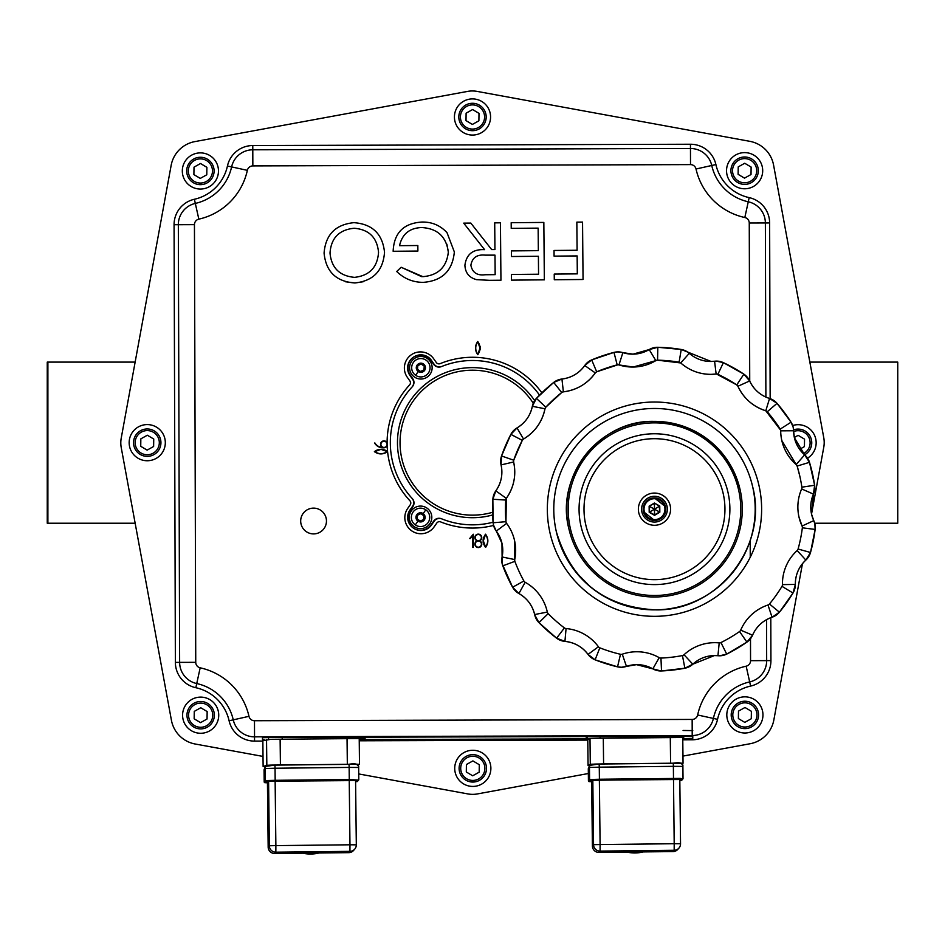 <?xml version="1.0" encoding="UTF-8"?>
<svg xmlns="http://www.w3.org/2000/svg" width="945" height="945" viewBox="0 0 945 945"><rect width="100%" height="100%" fill="white"/><g stroke="black" fill="none" stroke-linecap="round" stroke-linejoin="round"><path stroke-width="1.42" d="M814.708 523.223L897.75 523.223L897.75 362.1L809.841 362.1M47.25 523.223L47.25 362.1L47.888 362.1L47.888 523.223L47.25 523.223M135.159 523.223L47.888 523.223M135.147 362.1L47.888 362.1M679.632 763.217L594.594 764.08L599.177 763.997L599.272 767.163L673.372 766.336L673.289 763.17C680.116 762.083 683.318 763.158 682.892 766.395L682.892 766.407A3.225 3.225 41.6 0 0 679.632 763.217M677.813 763.158L599.189 763.997L590.271 765.273A3.225 3.225 -138.4 0 1 592.633 764.186M636.375 851.539L647.821 851.209L636.375 851.539M626.996 852.095A34.882 34.87 41.6 0 0 643.202 851.918M635.43 852L636.493 851.988M794.343 437.464L798.147 435.338L804.538 439.153L804.431 446.607L799.6 449.3M804.608 454.805A13.691 13.691 88.9 0 0 798.241 429.089A13.691 13.691 88.9 0 0 793.552 429.845M589.148 766.537L588.298 768.746L588.428 780.83L591.664 781.704L589.243 781.621A0.803 0.803 -138.4 0 1 588.428 780.83L589.585 779.519A0.803 0.803 41.6 0 0 590.401 780.322L673.501 779.247L674.198 843.72L600.099 844.546L599.366 780.109L592.657 780.298L591.664 781.621M588.428 780.83L588.298 768.663L589.456 767.446L589.585 779.519L599.413 779.247L599.402 780.062M140.84 438.846L147.349 435.22L153.74 439.035L153.622 446.489L147.125 450.115L140.734 446.3L140.84 438.846M160.934 442.862A13.691 13.691 88.9 0 0 147.432 428.971A13.691 13.691 88.9 0 0 133.54 442.473A13.691 13.691 88.9 0 0 147.042 456.364A13.691 13.691 88.9 0 0 160.934 442.862M265.769 766.631L263.123 766.525L266.833 765.308L271.109 765.096L356.23 764.21L359.513 764.328L357.458 765.001M263.123 766.525L262.852 740.738L263.123 766.525M359.218 738.553L359.49 764.34L359.218 738.553L270.813 739.321L262.852 740.738M264.919 767.6L264.057 769.821L264.198 781.905L267.435 782.779L265.013 782.696A0.803 0.803 -138.4 0 1 264.198 781.905L265.356 780.594A0.803 0.803 41.6 0 0 266.171 781.397L349.272 780.31L357.99 780.369L355.592 781.763L357.434 781.409A0.803 0.803 -138.4 0 1 356.832 781.68M264.198 781.905L264.057 769.738L265.226 768.509L265.356 780.594L275.172 780.322L275.172 781.137M590.011 765.556L588.062 765.462L590.282 764.257L603.595 763.891L679.561 763.135L683.046 763.253L681.723 763.962M588.062 765.462L587.778 739.675L588.062 765.462M682.751 737.478L683.046 763.253L682.751 737.478L594.074 738.281L589.999 738.482L587.778 739.675M466.109 113.164L472.606 109.549L478.997 113.353L478.891 120.806L472.394 124.433L466.003 120.617L466.109 113.164M486.191 117.18A13.691 13.691 88.9 0 0 472.701 103.288A13.691 13.691 88.9 0 0 458.809 116.79A13.691 13.691 88.9 0 0 472.299 130.682A13.691 13.691 88.9 0 0 486.191 117.18M654.483 509.627L654.542 514.942L659.504 512.001L654.873 509.402M649.203 512.308L654.554 515.32L659.834 512.19L659.764 506.047L654.412 503.035L649.132 506.166L649.203 512.308L654.542 514.942L649.522 512.119L654.094 509.402M649.522 512.119L649.451 506.355L654.082 508.953M649.132 506.166L654.412 503.413L654.472 508.717M654.412 503.035L659.445 506.236L659.504 512.001L659.445 506.236L654.873 508.942M659.834 512.19L654.554 515.32M654.353 497.897A11.281 11.281 -12.9 0 1 665.481 506.662L665.481 506.662A11.281 11.281 167.1 0 0 654.353 497.897A11.281 11.281 167.1 0 0 643.486 511.682A11.281 11.281 167.1 0 0 654.613 520.459A11.281 11.281 167.1 0 0 665.481 506.662L654.353 497.897C646.38 499.066 642.754 503.661 643.486 511.682L643.486 511.682A11.281 11.281 -12.9 0 1 654.353 497.897M738.494 711.112L744.991 707.486L751.381 711.29L751.275 718.743L744.778 722.37L738.388 718.554L738.494 711.112M758.575 715.129A13.691 13.691 88.9 0 0 745.085 701.225A13.691 13.691 88.9 0 0 731.194 714.727A13.691 13.691 88.9 0 0 744.684 728.619A13.691 13.691 88.9 0 0 758.575 715.129M313.433 508.126A12.887 12.887 -12.9 0 1 326.462 520.86A12.887 12.887 -12.9 0 1 313.716 533.901A12.887 12.887 -12.9 0 1 300.687 521.156A12.887 12.887 -12.9 0 1 313.433 508.126M194.008 167.147L200.505 163.52L206.896 167.336L206.778 174.778L200.281 178.404L193.89 174.601L194.008 167.147M214.09 171.163A13.691 13.691 88.9 0 0 200.588 157.272A13.691 13.691 88.9 0 0 186.697 170.761A13.691 13.691 88.9 0 0 200.198 184.665A13.691 13.691 88.9 0 0 214.09 171.163M355.391 764.292L270.364 765.155L274.948 765.072L275.042 768.238L349.142 767.411L349.048 764.245C355.887 763.147 359.076 764.221 358.651 767.47L358.651 767.47A3.225 3.225 41.6 0 0 355.391 764.292M353.584 764.233L274.948 765.072L266.029 766.336A3.225 3.225 -138.4 0 1 268.404 765.261M312.133 852.614L323.592 852.284L312.133 852.614M302.766 853.17A34.882 34.87 41.6 0 0 318.973 852.981M311.2 853.075L312.263 853.063M352.745 738.435L365.077 738.518L359.242 739.923M365.053 737.218L365.053 738.529L365.03 737.218M419.332 370.605L420.56 371.456L421.907 370.83A3.248 3.248 91.7 0 0 422.58 370.511L423.927 369.873L424.045 368.396A3.248 3.248 91.7 0 0 424.116 367.652L424.234 366.164L423.017 365.313A3.248 3.248 91.7 0 0 422.403 364.888L421.186 364.038L419.828 364.675A3.248 3.248 91.7 0 0 419.155 364.994L417.808 365.62L417.69 367.109A3.248 3.248 91.7 0 0 417.619 367.853L417.501 369.33L418.718 370.18A3.248 3.248 91.7 0 0 419.332 370.605M413.331 362.502A9.178 9.178 -88.3 0 1 426.112 360.21A9.178 9.178 -88.3 0 1 428.404 372.991A9.178 9.178 -88.3 0 1 415.623 375.295A9.178 9.178 -88.3 0 1 413.331 362.502M466.405 764.529L472.902 760.902L479.292 764.718L479.186 772.171L472.689 775.786L466.298 771.982L466.405 764.529M486.498 768.545A13.691 13.691 88.9 0 0 472.996 754.653A13.691 13.691 88.9 0 0 459.105 768.155A13.691 13.691 88.9 0 0 472.594 782.047A13.691 13.691 88.9 0 0 486.498 768.545M643.025 352.438A32.224 32.224 -12.9 0 1 622.873 352.639A32.224 32.224 167.1 0 0 649.203 349.567A16.112 16.112 -12.9 0 1 657.307 347.276A16.112 16.112 167.1 0 0 649.203 349.567A32.224 32.224 -12.9 0 1 643.025 352.438A32.224 32.224 167.1 0 0 649.203 349.567A32.224 32.224 -12.9 0 1 643.025 352.438M706.6 374.161A45.112 45.112 167.1 0 0 716.133 374.019A3.225 3.225 -12.9 0 1 716.487 373.996L736.757 384.91L737.915 386.269A45.112 45.112 167.1 0 0 765.781 410.78A3.225 3.225 -12.9 0 1 767.269 411.76A149.038 149.038 -12.9 0 1 780.192 429.124A3.225 3.225 -12.9 0 1 780.7 430.837A45.112 45.112 167.1 0 0 796.174 464.562A3.225 3.225 -12.9 0 1 797.143 466.062A149.038 149.038 -12.9 0 1 799.777 475.985A149.038 149.038 -12.9 0 1 799.895 476.528A149.038 149.038 -12.9 0 1 801.88 487.171A3.225 3.225 -12.9 0 1 801.655 488.943A45.112 45.112 167.1 0 0 798.986 517.021A45.112 45.112 167.1 0 0 798.997 517.08A45.112 45.112 167.1 0 0 802.069 526.046A3.225 3.225 -12.9 0 1 802.352 527.806A149.038 149.038 -12.9 0 1 798.088 549.033A3.225 3.225 -12.9 0 1 797.155 550.545A45.112 45.112 167.1 0 0 782.448 584.624A3.225 3.225 -12.9 0 1 781.987 586.349A149.038 149.038 -12.9 0 1 769.466 603.997A3.225 3.225 -12.9 0 1 767.99 605.001A45.112 45.112 167.1 0 0 740.703 630.15A3.225 3.225 -12.9 0 1 739.569 631.532A149.038 149.038 -12.9 0 1 720.952 642.565A3.225 3.225 -12.9 0 1 719.204 642.895A45.112 45.112 167.1 0 0 684.038 654.755A3.225 3.225 -12.9 0 1 682.455 655.57A149.038 149.038 -12.9 0 1 660.957 658.074A3.225 3.225 -12.9 0 1 659.22 657.661A45.112 45.112 167.1 0 0 622.271 654.2A3.225 3.225 -12.9 0 1 620.487 654.283A149.038 149.038 -12.9 0 1 599.827 647.833A3.225 3.225 -12.9 0 1 598.421 646.746A45.112 45.112 167.1 0 0 566.067 628.555A3.225 3.225 -12.9 0 1 564.401 627.917A149.038 149.038 -12.9 0 1 548.159 613.624A3.225 3.225 -12.9 0 1 547.32 612.076A45.112 45.112 167.1 0 0 525.16 582.274A3.225 3.225 -12.9 0 1 523.896 581.01A149.038 149.038 -12.9 0 1 514.871 561.342A3.225 3.225 -12.9 0 1 514.73 559.57A45.112 45.112 167.1 0 0 506.603 523.353A3.225 3.225 -12.9 0 1 505.965 521.687A149.038 149.038 -12.9 0 1 505.717 500.047A3.225 3.225 -12.9 0 1 506.319 498.369A45.112 45.112 167.1 0 0 513.631 462.034A45.112 45.112 167.1 0 0 513.619 461.987A3.225 3.225 -12.9 0 1 513.619 461.975A3.225 3.225 -12.9 0 1 513.714 460.203A149.038 149.038 -12.9 0 1 522.29 440.335A3.225 3.225 -12.9 0 1 523.518 439.047A45.112 45.112 167.1 0 0 544.993 408.772A3.225 3.225 -12.9 0 1 545.808 407.189A149.038 149.038 -12.9 0 1 561.72 392.518A3.225 3.225 -12.9 0 1 563.374 391.844A45.112 45.112 167.1 0 0 595.291 372.921A3.225 3.225 -12.9 0 1 596.685 371.798A149.038 149.038 -12.9 0 1 617.191 364.876A3.225 3.225 -12.9 0 1 618.975 364.924A45.112 45.112 167.1 0 0 655.83 360.624A3.225 3.225 -12.9 0 1 657.555 360.175A149.038 149.038 -12.9 0 1 679.101 362.183A3.225 3.225 -12.9 0 1 680.719 362.951A45.112 45.112 167.1 0 0 716.133 374.019A3.225 3.225 -12.9 0 1 717.893 374.303A149.038 149.038 -12.9 0 1 736.757 384.91A3.225 3.225 -12.9 0 1 737.915 386.269L749.657 380.953A16.112 16.112 167.1 0 0 747.247 377.149A16.112 16.112 -12.9 0 1 749.657 380.953A32.224 32.224 167.1 0 0 763.288 395.778A32.224 32.224 -12.9 0 1 749.657 380.953A16.112 16.112 167.1 0 0 743.88 374.161A161.926 161.926 167.1 0 0 733.84 368.03A161.926 161.926 -12.9 0 1 743.88 374.161A16.112 16.112 -12.9 0 1 747.247 377.149A16.112 16.112 167.1 0 0 743.88 374.161A161.926 161.926 167.1 0 0 723.386 362.644A16.112 16.112 167.1 0 0 719.086 361.309A16.112 16.112 -12.9 0 1 723.386 362.644A161.926 161.926 -12.9 0 1 733.84 368.03A161.926 161.926 167.1 0 0 723.386 362.644A16.112 16.112 167.1 0 0 716.345 361.108A16.112 16.112 -12.9 0 1 719.086 361.309A16.112 16.112 167.1 0 0 714.585 361.226A16.112 16.112 -12.9 0 1 719.086 361.309M494.129 527.168A16.112 16.112 167.1 0 0 496.302 531.102L493.467 525.007A16.112 16.112 -12.9 0 1 493.125 522.774A16.112 16.112 167.1 0 0 496.302 531.102A32.224 32.224 -12.9 0 1 502.102 556.971A16.112 16.112 167.1 0 0 502.799 565.854A161.926 161.926 167.1 0 0 512.603 587.223A16.112 16.112 167.1 0 0 518.899 593.543A32.224 32.224 -12.9 0 1 534.716 614.805A16.112 16.112 167.1 0 0 538.969 622.649A161.926 161.926 167.1 0 0 556.617 638.182A16.112 16.112 167.1 0 0 564.933 641.395A32.224 32.224 -12.9 0 1 588.038 654.389A16.112 16.112 167.1 0 0 595.102 659.823A161.926 161.926 167.1 0 0 617.546 666.839A16.112 16.112 167.1 0 0 626.452 666.39A32.224 32.224 -12.9 0 1 652.841 668.859A16.112 16.112 167.1 0 0 661.512 670.95A161.926 161.926 167.1 0 0 684.865 668.221A16.112 16.112 167.1 0 0 692.827 664.193A32.224 32.224 -12.9 0 1 717.94 655.724A16.112 16.112 167.1 0 0 726.705 654.105A161.926 161.926 167.1 0 0 746.928 642.116A16.112 16.112 167.1 0 0 752.563 635.194A32.224 32.224 -12.9 0 1 772.053 617.239A16.112 16.112 167.1 0 0 779.412 612.195A161.926 161.926 167.1 0 0 793.009 593.023A16.112 16.112 167.1 0 0 795.336 584.412A32.224 32.224 -12.9 0 1 805.849 560.078A16.112 16.112 167.1 0 0 810.515 552.482A161.926 161.926 167.1 0 0 815.133 529.424A16.112 16.112 167.1 0 0 813.763 520.612L802.069 526.046L802.293 526.696A3.225 3.225 -12.9 0 1 802.352 527.806A149.038 149.038 -12.9 0 1 798.088 549.033A3.225 3.225 -12.9 0 1 797.155 550.545A45.112 45.112 167.1 0 0 782.448 584.624A3.225 3.225 -12.9 0 1 781.987 586.349A149.038 149.038 -12.9 0 1 769.466 603.997A3.225 3.225 -12.9 0 1 767.99 605.001A45.112 45.112 167.1 0 0 740.703 630.15A3.225 3.225 -12.9 0 1 739.569 631.532A149.038 149.038 -12.9 0 1 720.952 642.565A3.225 3.225 -12.9 0 1 719.204 642.895A45.112 45.112 167.1 0 0 684.038 654.755A3.225 3.225 -12.9 0 1 682.455 655.57A149.038 149.038 -12.9 0 1 660.957 658.074A3.225 3.225 -12.9 0 1 659.22 657.661A45.112 45.112 167.1 0 0 622.271 654.2A3.225 3.225 -12.9 0 1 620.487 654.283A149.038 149.038 -12.9 0 1 599.827 647.833A3.225 3.225 -12.9 0 1 598.421 646.746A45.112 45.112 167.1 0 0 566.067 628.555A3.225 3.225 -12.9 0 1 564.401 627.917A149.038 149.038 -12.9 0 1 548.159 613.624A3.225 3.225 -12.9 0 1 547.32 612.076A3.225 3.225 -12.9 0 1 547.309 612.053A3.225 3.225 -12.9 0 1 547.309 612.065L547.226 611.663A45.112 45.112 167.1 0 0 525.16 582.274A3.225 3.225 -12.9 0 1 523.896 581.01A149.038 149.038 -12.9 0 1 514.871 561.342A3.225 3.225 -12.9 0 1 514.741 560.928L514.529 540.422A45.112 45.112 167.1 0 0 506.603 523.353A3.225 3.225 -12.9 0 1 506.036 522.136L505.965 521.687A149.038 149.038 -12.9 0 1 505.717 500.047A3.225 3.225 -12.9 0 1 506.319 498.369A45.112 45.112 167.1 0 0 514.765 471.46M799.872 476.386A149.038 149.038 -12.9 0 1 799.895 476.528A149.038 149.038 -12.9 0 1 801.88 487.171A3.225 3.225 -12.9 0 1 801.655 488.943A45.112 45.112 167.1 0 0 798.986 517.021A45.112 45.112 167.1 0 0 798.997 517.08L802.069 526.046M757.004 407.035A45.112 45.112 167.1 0 0 765.781 410.78L780.617 430.14A3.225 3.225 -12.9 0 1 780.7 430.837A45.112 45.112 167.1 0 0 781.834 440.594L796.174 464.562L804.644 454.84A16.112 16.112 -12.9 0 1 809.487 462.329A16.112 16.112 167.1 0 0 804.644 454.84A32.224 32.224 -12.9 0 1 793.587 430.755A16.112 16.112 167.1 0 0 792.926 426.301A16.112 16.112 -12.9 0 1 793.186 427.258L794.391 437.724A32.224 32.224 167.1 0 0 804.644 454.84A32.224 32.224 -12.9 0 1 800.002 449.844A32.224 32.224 167.1 0 0 804.644 454.84A16.112 16.112 -12.9 0 1 807.597 458.242A16.112 16.112 167.1 0 0 804.644 454.84L794.391 437.724M647.171 364.64A45.112 45.112 167.1 0 0 655.83 360.624L649.203 349.567L657.826 347.287A16.112 16.112 167.1 0 0 657.307 347.276A16.112 16.112 -12.9 0 1 657.826 347.287A161.926 161.926 -12.9 0 1 681.239 349.473A161.926 161.926 167.1 0 0 657.826 347.287A161.926 161.926 -12.9 0 1 669.568 347.949A161.926 161.926 167.1 0 0 657.826 347.287L657.555 360.175A149.038 149.038 -12.9 0 1 668.363 360.789M580.265 370.653A32.224 32.224 167.1 0 0 584.742 365.514L591.688 359.915L613.966 352.402A16.112 16.112 -12.9 0 1 617.817 351.883A16.112 16.112 167.1 0 0 613.966 352.402A161.926 161.926 167.1 0 0 591.688 359.915A161.926 161.926 -12.9 0 1 613.966 352.402A161.926 161.926 167.1 0 0 591.688 359.915A16.112 16.112 167.1 0 0 584.742 365.514A32.224 32.224 -12.9 0 1 580.265 370.653A32.224 32.224 167.1 0 0 584.742 365.514A16.112 16.112 -12.9 0 1 591.688 359.915A16.112 16.112 167.1 0 0 584.742 365.514A32.224 32.224 -12.9 0 1 561.944 379.028A32.224 32.224 167.1 0 0 580.265 370.653A32.224 32.224 -12.9 0 1 561.944 379.028A16.112 16.112 167.1 0 0 553.699 382.43A16.112 16.112 -12.9 0 1 561.944 379.028A16.112 16.112 167.1 0 0 553.699 382.43A161.926 161.926 167.1 0 0 536.406 398.365A161.926 161.926 -12.9 0 1 553.699 382.43A161.926 161.926 167.1 0 0 536.406 398.365A16.112 16.112 167.1 0 0 532.342 406.303A32.224 32.224 -12.9 0 1 530.334 412.811A32.224 32.224 167.1 0 0 532.342 406.303A16.112 16.112 -12.9 0 1 536.406 398.365A16.112 16.112 167.1 0 0 532.342 406.303A32.224 32.224 -12.9 0 1 517.01 427.92A32.224 32.224 167.1 0 0 530.334 412.811A32.224 32.224 -12.9 0 1 517.01 427.92A16.112 16.112 167.1 0 0 510.867 434.381A16.112 16.112 -12.9 0 1 517.01 427.92A16.112 16.112 167.1 0 0 510.867 434.381A161.926 161.926 167.1 0 0 501.547 455.974A161.926 161.926 -12.9 0 1 510.867 434.381A161.926 161.926 167.1 0 0 501.547 455.974L501.051 464.857A16.112 16.112 -12.9 0 1 501.547 455.974A16.112 16.112 167.1 0 0 501.063 464.869A32.224 32.224 -12.9 0 1 495.841 490.857A16.112 16.112 167.1 0 0 493.751 494.849A16.112 16.112 -12.9 0 1 495.841 490.857A32.224 32.224 167.1 0 0 501.063 464.905L513.619 461.987A3.225 3.225 -12.9 0 1 513.619 461.975A45.112 45.112 167.1 0 1 513.631 462.034C516.383 475.193 513.95 487.301 506.319 498.369L505.965 521.687L493.125 522.774A161.926 161.926 -12.9 0 1 492.853 499.255A161.926 161.926 167.1 0 0 493.125 522.774A161.926 161.926 -12.9 0 1 492.558 511.021A161.926 161.926 167.1 0 0 493.125 522.774L493.467 525.007M801.655 488.943L813.456 494.105L811.566 514.21A32.224 32.224 167.1 0 0 813.763 520.612A32.224 32.224 -12.9 0 1 811.566 514.21A32.224 32.224 -12.9 0 1 811.554 514.163A32.224 32.224 -12.9 0 1 813.456 494.105A16.112 16.112 167.1 0 0 814.637 485.269A161.926 161.926 167.1 0 0 812.476 473.705A161.926 161.926 167.1 0 0 812.346 473.102A161.926 161.926 167.1 0 0 809.487 462.329A161.926 161.926 -12.9 0 1 812.346 473.102A161.926 161.926 -12.9 0 1 812.405 473.386M536.287 619.034A16.112 16.112 167.1 0 0 538.969 622.649L534.752 614.947A16.112 16.112 -12.9 0 1 534.716 614.805A32.224 32.224 167.1 0 0 534.657 614.534C532.378 605.308 527.121 598.315 518.899 593.543L525.16 582.274A3.225 3.225 -12.9 0 1 523.896 581.01A149.038 149.038 -12.9 0 1 514.871 561.342L502.799 565.854A161.926 161.926 167.1 0 0 512.603 587.223L523.896 581.01M512.603 587.223L518.899 593.543A16.112 16.112 167.1 0 1 512.603 587.223L502.185 563.811A16.112 16.112 -12.9 0 1 502.102 556.971A32.224 32.224 167.1 0 0 501.96 543.292L496.302 531.102L506.603 523.353A45.112 45.112 167.1 0 1 511.505 531.551M649.203 349.567A16.112 16.112 -12.9 0 1 653.349 347.819A16.112 16.112 167.1 0 0 649.203 349.567L633.008 354.151L622.873 352.639A16.112 16.112 167.1 0 0 617.817 351.883A16.112 16.112 -12.9 0 1 618.443 351.894A16.112 16.112 167.1 0 0 617.817 351.883L622.873 352.639A16.112 16.112 167.1 0 0 618.443 351.894A16.112 16.112 -12.9 0 1 622.873 352.639L618.975 364.924L617.959 364.77A3.225 3.225 -12.9 0 1 618.089 364.782M654.661 525.29A16.112 16.112 -12.9 0 1 638.371 509.355A16.112 16.112 -12.9 0 1 654.294 493.066A16.112 16.112 -12.9 0 1 670.596 508.989A16.112 16.112 -12.9 0 1 654.661 525.29M641.915 512.048A12.887 12.887 167.1 0 0 654.625 522.065A12.887 12.887 167.1 0 0 667.04 506.307M618.975 364.924L633.15 367.038L657.448 360.175L680.719 362.951L689.283 353.324A16.112 16.112 167.1 0 0 685.527 350.831A16.112 16.112 -12.9 0 1 689.283 353.324A32.224 32.224 167.1 0 0 707.758 361.333A32.224 32.224 -12.9 0 1 689.283 353.324A16.112 16.112 167.1 0 0 681.239 349.473A16.112 16.112 -12.9 0 1 685.527 350.831A16.112 16.112 167.1 0 0 681.239 349.473A161.926 161.926 167.1 0 0 669.568 347.949M774.049 420.206A149.038 149.038 -12.9 0 0 767.269 411.76L777.026 403.338A16.112 16.112 167.1 0 0 773.636 400.373A16.112 16.112 -12.9 0 1 777.026 403.338A161.926 161.926 -12.9 0 1 791.059 422.202A161.926 161.926 167.1 0 0 777.026 403.338A16.112 16.112 167.1 0 0 769.561 398.459A16.112 16.112 -12.9 0 1 773.636 400.373A16.112 16.112 167.1 0 0 769.561 398.459A32.224 32.224 -12.9 0 1 763.288 395.778A32.224 32.224 167.1 0 0 769.561 398.459A32.224 32.224 -12.9 0 1 749.657 380.953L743.88 374.161A16.112 16.112 -12.9 0 1 747.247 377.149M814.862 523.825L813.763 520.612A16.112 16.112 -12.9 0 1 814.862 523.825L815.133 529.424A16.112 16.112 167.1 0 0 815.074 524.924M654.33 496.29A12.887 12.887 -12.9 0 1 667.371 509.024A12.887 12.887 -12.9 0 1 654.625 522.065A12.887 12.887 -12.9 0 1 641.596 509.32A12.887 12.887 -12.9 0 1 654.33 496.29M655.629 609.868A100.702 100.702 167.1 0 0 752.657 486.746A100.702 100.702 167.1 0 0 653.338 408.476A100.702 100.702 -12.9 0 1 752.657 486.746C768.498 546.588 717.503 611.285 655.629 609.868C604.209 607.033 571.099 580.939 556.31 531.61A100.702 100.702 167.1 0 0 655.629 609.868M653.479 421.375A87.814 87.814 -12.9 0 1 740.089 489.616A87.814 87.814 -12.9 0 1 655.476 596.98A87.814 87.814 -12.9 0 1 568.878 528.739A87.814 87.814 -12.9 0 1 653.479 421.375C698.32 423.844 727.189 446.595 740.089 489.616L740.089 489.616A87.814 87.814 -12.9 0 1 655.476 596.98A87.814 87.814 -12.9 0 1 568.878 528.739C555.058 476.552 599.52 420.135 653.479 421.375M711.124 442.083A87.814 87.814 -12.9 0 1 714.361 444.953M653.338 408.476A100.702 100.702 167.1 0 0 556.31 531.61A100.702 100.702 -12.9 0 1 556.31 531.598A100.702 100.702 -12.9 0 1 653.338 408.476M561.602 548.1A100.702 100.702 -12.9 0 1 559.192 541.745M780.192 429.124L791.059 422.202A16.112 16.112 -12.9 0 1 792.926 426.301A16.112 16.112 167.1 0 0 791.059 422.202A161.926 161.926 167.1 0 0 777.026 403.338A161.926 161.926 -12.9 0 1 784.385 412.504M707.758 361.333A32.224 32.224 167.1 0 0 714.585 361.226A32.224 32.224 -12.9 0 1 707.758 361.333A32.224 32.224 167.1 0 0 714.585 361.226A32.224 32.224 -12.9 0 1 711.053 361.462L714.585 361.226A16.112 16.112 -12.9 0 1 716.345 361.108L723.386 362.644A161.926 161.926 -12.9 0 1 733.84 368.03M501.878 471.638A32.224 32.224 -12.9 0 1 495.841 490.857A16.112 16.112 167.1 0 0 492.853 499.255A16.112 16.112 -12.9 0 1 493.751 494.849A16.112 16.112 167.1 0 0 492.853 499.255L505.717 500.047M738.234 166.887L744.731 163.261L751.121 167.064L751.015 174.518L744.506 178.144L738.116 174.329L738.234 166.887M758.315 170.891A13.691 13.691 88.9 0 0 744.814 157A13.691 13.691 88.9 0 0 730.922 170.502A13.691 13.691 88.9 0 0 744.424 184.393A13.691 13.691 88.9 0 0 758.315 170.891M587.766 739.805L586.29 739.722L587.093 738.47L600.134 738.104L680.093 737.277L683.755 737.383L682.762 738.671M586.29 739.722L586.254 736.557L586.29 739.722M683.755 737.383L683.743 736.273L683.755 737.383M823.768 437.748L773.577 165.068L823.768 437.748A26.295 26.295 89.8 0 1 823.768 447.245A26.295 26.295 90 0 0 823.768 437.748M773.849 719.972L802.459 563.681L773.849 719.972A29.578 29.578 89.8 0 1 750.106 743.739A29.578 29.578 90 0 0 773.849 719.972M811.531 514.068L823.768 447.245L811.531 514.068M477.414 793.93L588.345 773.518L477.414 793.93A26.295 26.295 89.8 0 1 467.929 793.93A26.295 26.295 90 0 0 477.414 793.93M682.963 756.095L750.106 743.739L682.963 756.095M171.435 720.314A29.578 29.578 90 0 0 195.19 744.01L263.017 756.425L195.19 744.01A29.578 29.578 89.8 0 1 171.423 720.267L121.232 447.587A26.295 26.295 89.8 0 1 121.232 438.09L171.151 165.363A29.578 29.578 89.8 0 1 194.894 141.596L467.586 91.405A26.295 26.295 89.8 0 1 477.071 91.393L749.81 141.325A29.578 29.578 89.8 0 1 773.577 165.068M358.734 773.943L467.929 793.93L358.734 773.943M431.44 360.376A12.887 12.887 91.7 0 0 409.445 361.77A12.887 12.887 91.7 0 0 410.295 375.118L412.811 378.732A6.45 6.45 -88.3 0 1 412.244 386.8A82.168 82.168 91.7 0 0 412.008 498.275A6.45 6.45 -88.3 0 1 412.528 506.343L410 509.946A12.887 12.887 91.7 0 0 420.513 530.251A12.887 12.887 91.7 0 0 431.085 524.77L433.743 521.002A6.45 6.45 -88.3 0 1 441.445 518.746A82.168 82.168 91.7 0 0 493.077 522.219A82.168 82.168 -88.3 0 1 441.835 518.899A6.45 6.45 91.7 0 0 434.145 521.203L431.511 524.983A12.887 12.887 -88.3 0 1 409.516 523.613A12.887 12.887 -88.3 0 1 410.343 510.265L412.859 506.65A6.45 6.45 91.7 0 0 412.292 498.594A82.168 82.168 -88.3 0 1 411.961 387.107A6.45 6.45 91.7 0 0 412.481 379.039L409.953 375.437A12.887 12.887 -88.3 0 1 420.442 355.131A12.887 12.887 -88.3 0 1 431.026 360.588L433.672 364.357A6.45 6.45 91.7 0 0 441.386 366.613A82.168 82.168 -88.3 0 1 539.524 395.128A82.168 82.168 91.7 0 0 441.776 366.459A6.45 6.45 -88.3 0 1 434.074 364.168L431.44 360.376M420.891 356.478A11.281 11.281 -88.3 0 1 432.148 367.77A11.281 11.281 -88.3 0 1 420.844 379.028A11.281 11.281 -88.3 0 1 409.587 367.723A11.281 11.281 -88.3 0 1 420.891 356.478M420.572 506.083A11.281 11.281 -88.3 0 1 431.818 517.387A11.281 11.281 -88.3 0 1 420.525 528.633A11.281 11.281 -88.3 0 1 409.268 517.34A11.281 11.281 -88.3 0 1 420.572 506.083M492.581 512.296A72.458 72.458 -88.3 0 1 400.042 442.508A72.458 72.458 -88.3 0 1 533.275 403.208M194.268 711.372L200.765 707.746L207.156 711.561L207.049 719.003L200.553 722.63L194.162 718.826L194.268 711.372M214.35 715.389A13.691 13.691 88.9 0 0 200.86 701.497A13.691 13.691 88.9 0 0 186.968 714.999A13.691 13.691 88.9 0 0 200.458 728.89A13.691 13.691 88.9 0 0 214.35 715.389M419.013 520.222L420.23 521.073L421.576 520.435A3.248 3.248 91.7 0 0 422.25 520.116L423.596 519.49L423.726 518.002A3.248 3.248 91.7 0 0 423.785 517.258L423.915 515.781L422.687 514.93A3.248 3.248 91.7 0 0 422.084 514.505L420.856 513.655L419.509 514.281A3.248 3.248 91.7 0 0 418.836 514.6L417.489 515.238L417.359 516.714A3.248 3.248 91.7 0 0 417.3 517.458L417.182 518.947L418.399 519.797A3.248 3.248 91.7 0 0 419.013 520.222M413 512.119A9.178 9.178 -88.3 0 1 425.793 509.816A9.178 9.178 -88.3 0 1 428.085 522.609A9.178 9.178 -88.3 0 1 415.304 524.9A9.178 9.178 -88.3 0 1 413 512.119M262.84 741.069L254.548 741.093A25.999 25.999 -91.1 0 1 229.103 720.787A43.635 43.635 88.9 0 0 195.828 687.712A25.999 25.999 -91.1 0 1 175.368 662.386L174.069 224.721A25.999 25.999 -91.1 0 1 194.386 199.265A43.635 43.635 88.9 0 0 227.45 166.001A25.999 25.999 -91.1 0 1 252.776 145.542L690.452 144.242A25.999 25.999 -91.1 0 1 715.897 164.548A43.635 43.635 88.9 0 0 749.172 197.623A25.999 25.999 -91.1 0 1 769.632 222.949L770.151 398.648M770.801 617.687L770.931 660.614A25.999 25.999 -91.1 0 1 750.614 686.07A43.635 43.635 88.9 0 0 717.55 719.334A25.999 25.999 -91.1 0 1 692.224 739.793L682.774 739.817M587.778 740.1L359.242 740.785M200.34 152.889A18.073 18.073 -91.1 0 1 218.472 170.915A18.073 18.073 -91.1 0 1 200.446 189.047A18.073 18.073 -91.1 0 1 182.314 171.021A18.073 18.073 -91.1 0 1 200.34 152.889M200.6 697.115A18.073 18.073 -91.1 0 1 218.732 715.141A18.073 18.073 -91.1 0 1 200.718 733.273A18.073 18.073 -91.1 0 1 182.586 715.247A18.073 18.073 -91.1 0 1 200.6 697.115M744.837 696.843A18.073 18.073 -91.1 0 1 762.958 714.869A18.073 18.073 -91.1 0 1 744.943 733.001A18.073 18.073 -91.1 0 1 726.811 714.975A18.073 18.073 -91.1 0 1 744.837 696.843M744.566 152.617A18.073 18.073 -91.1 0 1 762.698 170.643A18.073 18.073 -91.1 0 1 744.672 188.776A18.073 18.073 -91.1 0 1 726.54 170.75A18.073 18.073 -91.1 0 1 744.566 152.617M472.441 98.906A18.073 18.073 -91.1 0 1 490.573 116.932A18.073 18.073 -91.1 0 1 472.559 135.064A18.073 18.073 -91.1 0 1 454.427 117.038A18.073 18.073 -91.1 0 1 472.441 98.906M792.678 425.522A18.073 18.073 -91.1 0 1 807.538 458.171M472.748 750.271A18.073 18.073 -91.1 0 1 490.88 768.297A18.073 18.073 -91.1 0 1 472.854 786.429A18.073 18.073 -91.1 0 1 454.722 768.403A18.073 18.073 -91.1 0 1 472.748 750.271M147.184 424.588A18.073 18.073 -91.1 0 1 165.316 442.614A18.073 18.073 -91.1 0 1 147.29 460.747A18.073 18.073 -91.1 0 1 129.158 442.721A18.073 18.073 -91.1 0 1 147.184 424.588M264.222 739.77L262.474 739.675L262.474 737.691L272.136 737.49L683.105 736.273L692.779 736.403L692.779 738.388L682.975 738.6M586.278 738.884L361.616 739.545M363.258 281.728L354.942 282.968C336.231 281.669 325.942 271.723 324.076 253.106C325.553 234.655 335.51 224.508 353.926 222.666L353.926 222.666C372.377 224.048 382.583 233.923 384.52 252.291C383.127 270.742 373.263 280.96 354.942 282.968L345.457 281.752M422.628 276.661L422.876 276.661C438.149 275.349 446.631 267.175 448.332 252.114C446.288 236.628 437.381 228.442 421.624 227.544C409.539 228.005 402.18 234.053 399.534 245.676L417.832 245.523L417.891 251.051L393.144 251.275C393.982 233.002 403.503 223.268 421.718 222.063C431.794 221.791 440.228 225.335 447.02 232.683L454.344 251.949C452.537 270.813 442.118 280.948 423.112 282.366C412.882 282.295 404.082 278.669 396.723 271.51L401.117 267.258L421.564 276.625M401.117 267.258L422.876 276.661C438.149 275.349 446.631 267.175 448.332 252.114L446.879 244.212M493.573 525.42A85.393 85.393 -88.3 0 1 440.63 521.9A3.225 3.225 91.7 0 0 436.791 523.046L434.157 526.826A16.112 16.112 -88.3 0 1 406.657 525.113A16.112 16.112 -88.3 0 1 407.708 508.422L410.213 504.819A3.225 3.225 91.7 0 0 409.929 500.779A85.393 85.393 -88.3 0 1 387.592 451.734C383.008 454.663 378.602 454.628 374.385 451.651C378.295 448.674 382.678 448.556 387.544 451.297A85.393 85.393 -88.3 0 1 387.155 445.709A3.449 3.449 -88.3 0 1 384.001 447.788A9.615 9.615 -88.3 0 1 374.645 443.04L374.846 442.91A9.367 9.367 91.7 0 0 382.536 447.469A3.449 3.449 -88.3 0 1 383.977 440.89A3.449 3.449 -88.3 0 1 387.107 442.851A85.393 85.393 -88.3 0 1 409.587 384.922A3.225 3.225 91.7 0 0 409.846 380.894L407.319 377.303A16.112 16.112 -88.3 0 1 420.43 351.906A16.112 16.112 -88.3 0 1 433.66 358.734L436.306 362.502A3.225 3.225 91.7 0 0 440.169 363.636A85.393 85.393 -88.3 0 1 541.851 392.837M485.506 534.197L485.576 534.197C488.6 538.591 488.624 542.997 485.612 547.403L485.553 547.403M483.167 542.666L483.155 538.957M480.202 346.354L480.202 349.815M410.213 504.819A3.225 3.225 91.7 0 0 409.929 500.779A85.393 85.393 -88.3 0 1 409.587 384.922A3.225 3.225 91.7 0 0 409.846 380.894M420.974 533.736A16.112 16.112 -88.3 0 1 407.708 508.422M407.319 377.303A16.112 16.112 -88.3 0 1 420.43 351.906M692.756 730.615L683.093 730.473M692.779 737.336L692.779 736.403M262.474 739.675L262.474 737.691M387.107 442.851A85.393 85.393 91.7 0 0 387.155 445.709M387.296 451.615L380.977 449.359L374.681 451.651C378.898 454.332 383.103 454.321 387.296 451.615L387.296 451.675M384.001 447.422A3.083 3.083 91.7 0 0 387.072 444.327A3.083 3.083 91.7 0 0 383.989 441.256A3.083 3.083 91.7 0 0 380.906 444.351A3.083 3.083 91.7 0 0 384.001 447.422M470.421 538.52L469.689 538.532L473.28 534.232L473.315 547.45L472.713 547.45L472.677 535.189L470.421 538.52M479.434 540.847A3.449 3.449 -88.3 0 1 478.335 547.568A3.449 3.449 -88.3 0 1 477.201 540.859A3.449 3.449 -88.3 0 1 478.3 534.138A3.449 3.449 -88.3 0 1 479.434 540.847M478.312 540.67A3.083 3.083 91.7 0 0 481.395 537.575A3.083 3.083 91.7 0 0 478.3 534.504A3.083 3.083 91.7 0 0 475.229 537.599A3.083 3.083 91.7 0 0 478.312 540.67M478.335 547.202A3.083 3.083 91.7 0 0 481.407 544.107A3.083 3.083 91.7 0 0 478.324 541.036A3.083 3.083 91.7 0 0 475.24 544.131A3.083 3.083 91.7 0 0 478.335 547.202M477.768 354.694C474.744 350.3 474.733 345.894 477.733 341.476C480.757 345.882 480.769 350.276 477.768 354.694M477.768 354.399L480.025 348.079L477.733 341.783C475.051 345.988 475.063 350.193 477.768 354.399M485.576 534.492L483.332 540.812L485.612 547.108C488.305 542.891 488.293 538.685 485.576 534.492M485.612 547.403C482.328 543.009 482.316 538.615 485.576 534.197M554.29 279.744L554.231 274.074L577.312 273.873L577.147 255.93L554.077 256.13L554.03 250.46L577.1 250.26L576.84 222.134L582.545 222.075L583.053 279.496L554.29 279.744M511.446 280.133L511.399 274.463L538.555 274.215L538.402 256.272L511.481 256.52L511.434 250.897L538.343 250.649L538.142 228.123L511.233 228.371L511.186 222.713L543.836 222.429L544.344 279.838L511.446 280.133M489.51 280.322L476.54 279.649C469.181 277.676 465.306 272.881 464.905 265.273C466.381 254.288 472.949 249.078 484.584 249.657L463.711 223.138L470.811 223.079L491.66 249.586L494.944 249.563L494.707 222.866L500.437 222.807L500.944 280.228L489.51 280.322M494.991 255.138L485.116 255.138C476.965 254.335 472.216 257.701 470.87 265.226C472.37 272.562 477.095 275.739 485.057 274.747L495.168 274.652L494.991 255.138M378.543 252.339C377.102 237.538 368.987 229.505 354.174 228.253C339.149 229.741 331.093 238.01 330.006 253.059C331.459 267.943 339.657 276.034 354.611 277.358C369.495 275.633 377.468 267.305 378.543 252.339L378.543 252.339M354.174 228.253C339.149 229.741 331.093 238.01 330.006 253.059M682.892 766.395L683.022 778.479L682.892 766.407L673.372 766.336L673.501 779.247L592.822 780.275L593.554 844.724L592.397 846.035L591.664 781.586A0.803 0.803 -138.4 0 1 591.499 781.598M677.766 849.413A6.45 6.45 0 0 1 673.017 851.587L673.017 851.587A6.45 6.438 41.6 0 0 677.766 849.413L678.923 848.114A6.45 6.45 0 0 0 680.542 843.755L680.542 843.755A6.45 6.438 41.6 0 1 674.175 850.276L673.017 851.587L598.917 852.402L600.075 851.102L674.175 850.276L674.198 843.72L680.542 843.755L679.809 779.306L673.466 779.282L682.231 779.294L679.833 780.7L681.664 780.334A0.803 0.803 -138.4 0 1 681.073 780.605M595.515 844.629L600.099 844.546L600.075 851.102A6.45 6.438 41.6 0 1 593.554 844.724L595.515 844.629M592.397 846.035A6.45 6.438 41.6 0 0 598.917 852.402L598.917 852.402A6.45 6.45 0 0 1 592.397 846.035L591.664 781.586M803.345 453.647A12.084 12.084 88.9 0 0 798.218 430.707A12.084 12.084 88.9 0 0 793.599 431.546M683.022 778.479A0.803 0.803 -138.4 0 1 682.822 779.023L680.305 778.396L599.413 779.247L599.272 767.163L589.456 767.446A3.225 3.225 -138.4 0 1 590.271 765.273L589.042 766.643M681.688 780.31A0.803 0.803 -138.4 0 1 681.664 780.334L682.822 779.023A0.803 0.803 -138.4 0 1 682.231 779.294M679.809 779.507L599.366 780.109M589.243 781.621L590.401 780.322M147.408 430.589A12.084 12.084 88.9 0 0 135.159 442.496A12.084 12.084 88.9 0 0 147.066 454.746A12.084 12.084 88.9 0 0 159.315 442.839A12.084 12.084 88.9 0 0 147.408 430.589M266.537 739.533L266.833 765.308M347.039 738.47L347.335 764.233M280.122 739.167L280.417 764.942M358.651 767.47L358.793 779.554L358.651 767.47L349.142 767.411L349.272 779.495L275.172 780.322L275.042 768.238L265.226 768.509A3.225 3.225 -138.4 0 1 266.029 766.336L264.813 767.718M358.793 779.554A0.803 0.803 -138.4 0 1 358.592 780.097L349.272 779.495L349.272 780.31M357.434 781.409L358.592 780.097A0.803 0.803 -138.4 0 1 357.99 780.369M355.58 780.57L275.137 781.172L268.427 781.361L267.435 782.696M265.013 782.696L266.171 781.397M355.745 780.393A0.803 0.803 -138.4 0 1 355.58 780.381L349.237 780.357L349.969 844.795L275.869 845.61L275.137 781.172L349.237 780.357M275.137 781.172L268.593 781.35L269.325 845.799L268.167 847.11L267.435 782.649A0.803 0.803 -138.4 0 1 267.27 782.673M589.999 738.482L590.282 764.257M670.288 737.395L670.584 763.17M603.3 738.116L603.595 763.891M472.677 104.907A12.084 12.084 88.9 0 0 460.416 116.814A12.084 12.084 88.9 0 0 472.323 129.075A12.084 12.084 88.9 0 0 484.584 117.156A12.084 12.084 88.9 0 0 472.677 104.907M654.365 498.7A10.478 10.478 -12.9 0 1 664.949 509.06A10.478 10.478 -12.9 0 1 654.601 519.644A10.478 10.478 -12.9 0 1 644.006 509.296A10.478 10.478 -12.9 0 1 654.365 498.7M745.062 702.844A12.084 12.084 88.9 0 0 732.8 714.751A12.084 12.084 88.9 0 0 744.707 727.012A12.084 12.084 88.9 0 0 756.969 715.105A12.084 12.084 88.9 0 0 745.062 702.844M744.684 728.619L744.707 727.012M200.564 158.878A12.084 12.084 88.9 0 0 188.315 170.785A12.084 12.084 88.9 0 0 200.222 183.047A12.084 12.084 88.9 0 0 212.471 171.139A12.084 12.084 88.9 0 0 200.564 158.878M353.536 850.488A6.45 6.45 0 0 1 348.788 852.65L348.788 852.65A6.45 6.438 41.6 0 0 353.536 850.488L354.694 849.177A6.45 6.438 41.6 0 1 349.945 851.351L348.788 852.65L274.676 853.477L275.846 852.177L349.945 851.351L349.969 844.795L356.312 844.83L355.58 780.381L356.312 844.83A6.45 6.438 41.6 0 1 354.694 849.177A6.45 6.45 0 0 0 356.312 844.83M271.286 845.704L275.869 845.61L275.846 852.177A6.45 6.438 41.6 0 1 269.325 845.799L271.286 845.704M268.167 847.11A6.45 6.438 41.6 0 0 274.676 853.477L274.676 853.477A6.45 6.45 0 0 1 268.167 847.11L267.435 782.649M352.957 737.254L352.969 738.423M282.212 739.144L282.189 737.466M268.534 737.513L268.557 739.403M423.49 363.979A4.595 4.595 -88.3 0 1 424.636 370.369A4.595 4.595 -88.3 0 1 418.245 371.515A4.595 4.595 -88.3 0 1 417.099 365.124A4.595 4.595 -88.3 0 1 423.49 363.979M415.623 375.295L418.245 371.515M472.972 756.26A12.084 12.084 88.9 0 0 460.711 768.179A12.084 12.084 88.9 0 0 472.618 780.428A12.084 12.084 88.9 0 0 484.88 768.521A12.084 12.084 88.9 0 0 472.972 756.26M613.966 352.402A16.112 16.112 -12.9 0 1 617.817 351.883L613.966 352.402L617.191 364.876A3.225 3.225 -12.9 0 1 617.959 364.77L596.685 371.798A149.038 149.038 -12.9 0 1 606.808 367.971M602.686 355.757A161.926 161.926 -12.9 0 0 591.688 359.915L596.685 371.798L595.291 372.921A3.225 3.225 -12.9 0 1 595.917 372.259M679.963 362.455A3.225 3.225 -12.9 0 0 679.101 362.183L681.239 349.473A16.112 16.112 -12.9 0 1 685.527 350.831M584.742 365.514L595.291 372.921C587.365 383.8 576.722 390.108 563.374 391.844L561.72 392.518A3.225 3.225 -12.9 0 1 563.374 391.844L561.944 379.028C571.477 377.787 579.084 373.287 584.742 365.514A16.112 16.112 -12.9 0 1 587.825 362.23M589.018 380.103A45.112 45.112 167.1 0 0 595.291 372.921M680.719 362.951C689.46 370.546 699.619 374.338 711.195 374.35L716.133 374.019L714.585 361.226L716.345 361.108M530.334 412.811A32.224 32.224 167.1 0 0 532.342 406.303L536.406 398.365L553.699 382.43L561.72 392.518L545.808 407.189A149.038 149.038 -12.9 0 1 561.72 392.518M716.133 374.019L716.487 373.996A3.225 3.225 -12.9 0 1 717.042 374.043M727.52 379.264A149.038 149.038 -12.9 0 0 717.893 374.303L723.386 362.644L743.88 374.161L736.757 384.91A3.225 3.225 -12.9 0 1 737.443 385.513M544.769 390.084A161.926 161.926 -12.9 0 0 536.406 398.365L545.808 407.189L544.993 408.772A3.225 3.225 -12.9 0 1 545.808 407.189M513.548 461.089A3.225 3.225 -12.9 0 1 513.714 460.203L501.547 455.974L510.867 434.381L517.01 427.92C525.219 422.911 530.322 415.705 532.342 406.303L544.993 408.772C542.17 421.931 535.012 432.019 523.518 439.047A45.112 45.112 167.1 0 0 544.993 408.772M517.01 427.92L523.518 439.047L522.29 440.335A3.225 3.225 -12.9 0 1 523.518 439.047M737.915 386.269C743.691 398.424 752.988 406.598 765.781 410.78L769.561 398.459A16.112 16.112 -12.9 0 1 773.636 400.373M513.478 430.719A16.112 16.112 -12.9 0 0 510.867 434.381L522.29 440.335L513.714 460.203A149.038 149.038 -12.9 0 1 522.29 440.335M765.781 410.78A3.225 3.225 -12.9 0 1 766.596 411.169M505.811 445A161.926 161.926 -12.9 0 0 501.547 455.974A16.112 16.112 167.1 0 0 500.673 460.38M792.926 426.301A16.112 16.112 167.1 0 0 791.059 422.202A16.112 16.112 -12.9 0 1 792.926 426.301M780.7 430.837L793.587 430.755M493.125 522.774L492.853 499.255L495.841 490.857L506.319 498.369M789.689 457.569A45.112 45.112 167.1 0 0 796.174 464.562A3.225 3.225 -12.9 0 1 796.765 465.235M796.174 464.562L797.143 466.062L809.487 462.329A16.112 16.112 167.1 0 0 807.597 458.242M493.751 494.849A16.112 16.112 -12.9 0 0 492.853 499.255A161.926 161.926 167.1 0 0 492.558 511.021M801.88 487.171L814.637 485.269L809.487 462.329L804.644 454.84M813.456 494.105A16.112 16.112 167.1 0 0 814.637 485.269L813.456 494.105M496.302 531.102A32.224 32.224 -12.9 0 1 499.799 536.949M501.83 561.46A16.112 16.112 167.1 0 1 502.102 556.971L514.73 559.57M800.604 538.496A149.038 149.038 -12.9 0 0 802.352 527.806L815.133 529.424L810.515 552.482A161.926 161.926 167.1 0 0 815.133 529.424M797.734 549.86A3.225 3.225 -12.9 0 0 798.088 549.033L810.515 552.482L805.849 560.078A16.112 16.112 167.1 0 0 810.515 552.482M797.155 550.545L805.849 560.078C798.856 566.681 795.359 574.796 795.336 584.412A32.224 32.224 -12.9 0 1 805.849 560.078M518.899 593.543A32.224 32.224 -12.9 0 1 524.475 597.464M534.657 614.534L547.32 612.076M532.956 587.766A45.112 45.112 167.1 0 0 525.16 582.274M783.299 575.115A45.112 45.112 167.1 0 0 782.448 584.624L795.336 584.412L793.009 593.023A16.112 16.112 167.1 0 0 795.336 584.412M538.969 622.649L556.617 638.182A161.926 161.926 167.1 0 1 538.969 622.649L548.159 613.624A3.225 3.225 -12.9 0 1 547.627 612.892M782.448 584.624A3.225 3.225 -12.9 0 1 782.342 585.522M776.046 595.397A149.038 149.038 -12.9 0 0 781.987 586.349L793.009 593.023L779.412 612.195A161.926 161.926 167.1 0 0 793.009 593.023M556.617 638.182L564.933 641.395A16.112 16.112 167.1 0 1 556.617 638.182L564.401 627.917A149.038 149.038 -12.9 0 1 548.159 613.624M768.805 604.611A3.225 3.225 -12.9 0 0 769.466 603.997L779.412 612.195L772.053 617.239A16.112 16.112 167.1 0 0 779.412 612.195M564.933 641.395C574.489 642.423 582.191 646.746 588.038 654.389A32.224 32.224 -12.9 0 0 564.933 641.395L566.067 628.555A3.225 3.225 -12.9 0 1 564.401 627.917M767.99 605.001L772.053 617.239C762.981 620.44 756.484 626.417 752.563 635.194A32.224 32.224 -12.9 0 1 772.053 617.239M588.038 654.389L595.102 659.823A16.112 16.112 167.1 0 1 588.038 654.389L598.421 646.746A45.112 45.112 167.1 0 0 566.067 628.555M745.345 621.81A45.112 45.112 167.1 0 0 740.703 630.15L752.563 635.194L746.928 642.116A16.112 16.112 167.1 0 0 752.563 635.194M595.102 659.823L617.546 666.839A161.926 161.926 167.1 0 1 595.102 659.823L599.827 647.833A3.225 3.225 -12.9 0 1 598.421 646.746M740.703 630.15A3.225 3.225 -12.9 0 1 740.23 630.917M726.705 654.105L719.7 655.795A16.112 16.112 167.1 0 0 726.705 654.105L720.952 642.565A149.038 149.038 -12.9 0 0 739.569 631.532L746.928 642.116L726.705 654.105A161.926 161.926 167.1 0 0 746.928 642.116M621.408 667.264L626.452 666.39A16.112 16.112 167.1 0 1 621.408 667.264L617.546 666.839L620.487 654.283A149.038 149.038 -12.9 0 1 599.827 647.833M636.54 664.642L652.841 668.859A32.224 32.224 -12.9 0 0 636.54 664.642L626.452 666.39L622.271 654.2A3.225 3.225 -12.9 0 1 621.267 654.377M720.952 642.565A3.225 3.225 -12.9 0 1 719.558 642.907M660.992 670.962L661.512 670.95A16.112 16.112 167.1 0 1 660.992 670.962L652.841 668.859L659.22 657.661A45.112 45.112 167.1 0 0 636.398 651.755M719.7 655.795L714.408 655.57A32.224 32.224 -12.9 0 1 717.94 655.724L719.204 642.895A45.112 45.112 167.1 0 0 714.255 642.671M661.512 670.95A161.926 161.926 167.1 0 0 684.865 668.221L661.512 670.95L660.957 658.074A3.225 3.225 -12.9 0 1 660.85 658.074M684.865 668.221A16.112 16.112 167.1 0 0 692.827 664.193L684.865 668.221L682.455 655.57A149.038 149.038 -12.9 0 1 660.957 658.074M682.455 655.57A3.225 3.225 -12.9 0 0 684.038 654.755L692.827 664.193L714.408 655.57M653.255 402.038A107.151 107.151 167.1 0 0 547.344 510.394A107.151 107.151 167.1 0 0 655.7 616.317A107.151 107.151 167.1 0 0 761.623 507.949A107.151 107.151 167.1 0 0 653.255 402.038M655.287 579.651A70.473 70.473 167.1 0 0 724.945 508.375A70.473 70.473 167.1 0 0 653.68 438.704A70.473 70.473 167.1 0 0 584.01 509.981A70.473 70.473 167.1 0 0 655.287 579.651M532.342 406.303A16.112 16.112 -12.9 0 1 533.819 402.038M561.944 379.028L553.699 382.43A16.112 16.112 -12.9 0 1 557.585 380.15M763.288 395.778A32.224 32.224 167.1 0 0 769.561 398.459C760.418 395.471 753.791 389.635 749.657 380.953M617.817 351.883A16.112 16.112 -12.9 0 1 618.443 351.894M655.464 595.48A86.302 86.302 167.1 0 0 740.774 508.197A86.302 86.302 167.1 0 0 653.491 422.876A86.302 86.302 167.1 0 0 568.181 510.158A86.302 86.302 167.1 0 0 655.464 595.48M653.621 433.767A75.411 75.411 -12.9 0 1 729.883 508.315A75.411 75.411 -12.9 0 1 655.334 584.589A75.411 75.411 -12.9 0 1 579.072 510.04A75.411 75.411 -12.9 0 1 653.621 433.767M655.83 360.624A3.225 3.225 -12.9 0 1 656.669 360.281M744.79 158.618A12.084 12.084 88.9 0 0 732.54 170.525A12.084 12.084 88.9 0 0 744.447 182.787A12.084 12.084 88.9 0 0 756.697 170.88A12.084 12.084 88.9 0 0 744.79 158.618M671.009 736.309L671.021 737.313M600.134 738.104L600.11 736.521M587.081 736.557L587.093 738.47M534.646 400.609A75.033 75.033 91.7 0 0 397.467 442.508A75.033 75.033 91.7 0 0 492.652 514.954M200.836 703.104A12.084 12.084 88.9 0 0 188.575 715.011A12.084 12.084 88.9 0 0 200.482 727.272A12.084 12.084 88.9 0 0 212.743 715.365A12.084 12.084 88.9 0 0 200.836 703.104M423.171 513.596A4.595 4.595 -88.3 0 1 424.317 519.986A4.595 4.595 -88.3 0 1 417.926 521.132A4.595 4.595 -88.3 0 1 416.78 514.741A4.595 4.595 -88.3 0 1 423.171 513.596L425.793 509.816M415.304 524.9L417.926 521.132M174.069 224.721L178.333 224.709L179.633 662.374A21.747 21.747 91.7 0 0 196.737 683.554A47.888 47.888 -88.3 0 1 233.25 719.854A21.747 21.747 91.7 0 0 254.536 736.84L692.212 735.541A21.747 21.747 91.7 0 0 713.392 718.424A47.888 47.888 -88.3 0 1 749.692 681.912A21.747 21.747 91.7 0 0 766.667 660.626L766.549 619.66M175.368 662.386L195.745 662.327L194.446 224.65A5.635 5.635 -88.3 0 1 198.84 219.145A64 64 91.7 0 0 247.354 170.336A5.635 5.635 -88.3 0 1 252.847 165.907L690.511 164.607A5.635 5.635 -88.3 0 1 696.028 169.013A64 64 91.7 0 0 744.825 217.515A5.635 5.635 -88.3 0 1 749.255 223.008L749.728 381.095M195.828 687.712L200.175 667.82A5.635 5.635 -88.3 0 1 195.745 662.327M229.103 720.787L248.972 716.322A64 64 91.7 0 0 200.175 667.82M254.548 741.093L254.488 720.728A5.635 5.635 -88.3 0 1 248.972 716.322M692.212 736.356L692.153 719.428L254.488 720.728M692.224 739.793L692.212 738.458M750.614 686.07L746.16 666.19A64 64 91.7 0 0 697.646 714.999A5.635 5.635 -88.3 0 1 692.153 719.428M717.55 719.334L697.646 714.999M770.931 660.614L750.554 660.673A5.635 5.635 -88.3 0 1 746.16 666.19M765.887 397.089L765.367 222.961A21.747 21.747 91.7 0 0 748.263 201.781A47.888 47.888 -88.3 0 1 711.75 165.481A21.747 21.747 91.7 0 0 690.464 148.495L252.787 149.794A21.747 21.747 91.7 0 0 231.608 166.911A47.888 47.888 -88.3 0 1 195.308 203.423A21.747 21.747 91.7 0 0 178.333 224.709L194.446 224.65M769.632 222.949L749.255 223.008M749.172 197.623L744.825 217.515M715.897 164.548L696.028 169.013M690.452 144.242L690.511 164.607M252.776 145.542L252.847 165.907M227.45 166.001L247.354 170.336M194.386 199.265L198.84 219.145M750.2 540.445L750.247 557.219M750.495 638.726L750.554 660.673M679.809 779.294L680.542 843.755M635.701 852L598.917 852.402M673.017 851.587L636.221 851.988M643.486 511.682L654.613 520.459C662.587 519.289 666.201 514.694 665.481 506.662M311.472 853.075L274.676 853.477M348.788 852.65L311.992 853.063M513.714 460.203L513.619 461.975M797.143 466.062L799.777 475.985M501.96 543.292L502.185 563.811M495.841 490.857C501.287 482.954 503.035 474.307 501.063 464.905M813.763 520.612L811.566 514.21M769.561 398.459L777.026 403.338L791.059 422.202L793.186 427.258M711.053 361.462L681.239 349.473L657.826 347.287M590.223 586.715L575.942 572.209M568.122 560.976L565.712 556.735M558.353 539.193L556.31 531.61"/></g></svg>
